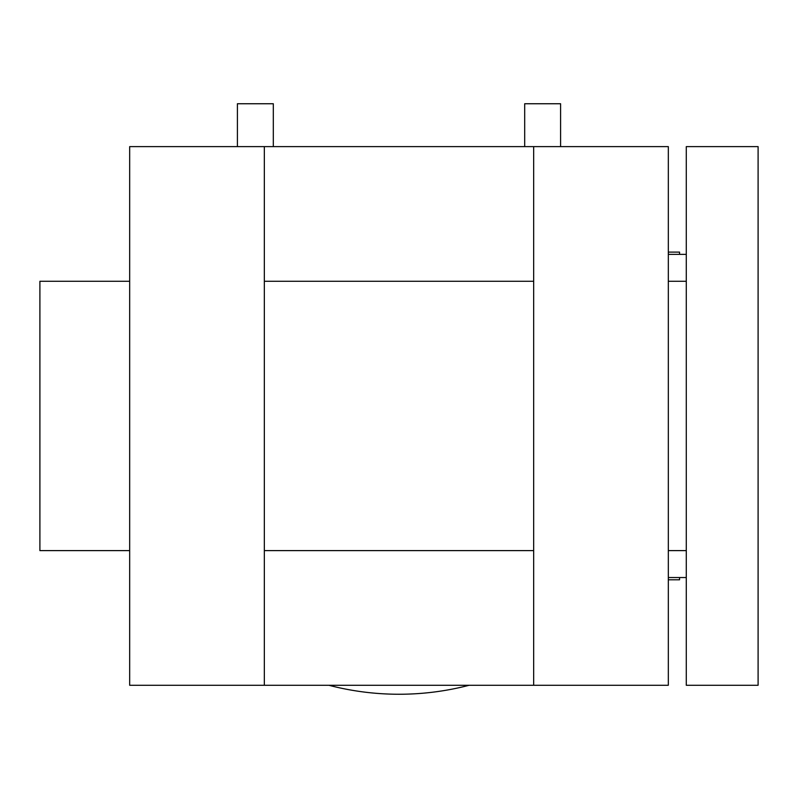 <?xml version="1.0" encoding="UTF-8"?>
<svg xmlns="http://www.w3.org/2000/svg" width="798" height="798" viewBox="0 0 798 798"><rect width="100%" height="100%" fill="white"/><g stroke="black" fill="none" stroke-linecap="round" stroke-linejoin="round"><path stroke-width="1.2" d="M264.338 415.948L264.338 146.623L129.675 146.623L129.675 685.273L264.338 685.273L264.338 415.948M668.325 415.948L668.325 146.623L533.663 146.623L533.663 685.273L668.325 685.273L668.325 415.948M129.675 550.61L39.9 550.61L39.9 281.285L129.675 281.285M758.1 415.948L758.1 146.623L686.28 146.623L686.28 685.273L758.1 685.273L758.1 415.948M686.28 254.353L668.325 254.353M686.28 577.543L668.325 577.543M560.595 146.623L560.595 103.75L524.685 103.75L524.685 146.623M273.315 146.623L273.315 103.75L237.405 103.75L237.405 146.623M679.547 254.353L679.547 252.108L668.325 252.108M668.325 579.787L679.547 579.787L679.547 577.543M469.114 685.273A278.303 278.303 0 0 1 328.886 685.273M264.338 146.623L533.663 146.623M533.663 685.273L264.338 685.273M264.338 281.285L533.663 281.285M668.325 281.285L686.28 281.285M668.325 550.61L686.28 550.61M264.338 550.61L533.663 550.61"/></g></svg>
